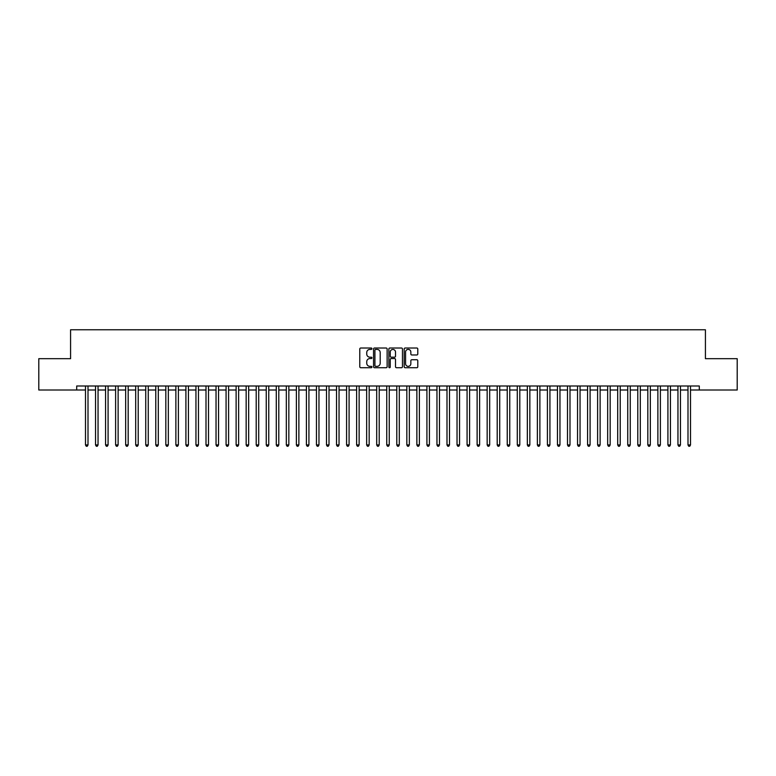 <?xml version="1.0" encoding="UTF-8"?>
<svg xmlns="http://www.w3.org/2000/svg" width="776" height="776" viewBox="0 0 776 776"><rect width="100%" height="100%" fill="white"/><g stroke="black" fill="none" stroke-linecap="round" stroke-linejoin="round"><path stroke-width="1.16" d="M371.937 348.705A0.689 0.689 0 0 0 371.248 348.017L360.772 348.017A0.989 0.989 0 0 0 359.783 349.006L359.783 366.747A0.989 0.989 0 0 0 360.772 367.727L371.248 367.727A0.689 0.689 0 0 0 371.937 367.038A0.689 0.689 0 0 0 371.248 366.35L369.89 366.35A3.152 3.152 0 0 1 366.738 363.197L366.738 361.723A3.152 3.152 0 0 1 369.89 358.56L371.248 358.56A0.689 0.689 0 0 0 371.937 357.872A0.689 0.689 0 0 0 371.248 357.183L369.89 357.183A3.152 3.152 0 0 1 366.738 354.031L366.738 352.556A3.152 3.152 0 0 1 369.89 349.394L371.248 349.394A0.689 0.689 0 0 0 371.937 348.705M416.809 354.971A0.989 0.989 0 0 0 417.789 353.982L417.789 349.006A0.989 0.989 0 0 0 416.809 348.017L405.179 348.017A0.989 0.989 0 0 0 404.189 349.006L404.189 366.747A0.989 0.989 0 0 0 405.179 367.727L416.809 367.727A0.989 0.989 0 0 0 417.789 366.747L417.789 360.733A0.989 0.989 0 0 0 416.809 359.744L411.833 359.744A0.989 0.989 0 0 0 410.844 360.733L410.844 363.711A2.638 2.638 0 0 1 408.205 366.35A2.638 2.638 0 0 1 405.567 363.711L405.567 352.032A2.638 2.638 0 0 1 408.205 349.394A2.638 2.638 0 0 1 410.844 352.032L410.844 353.982A0.989 0.989 0 0 0 411.833 354.971L416.809 354.971M690.504 390.008L699.292 390.008L699.292 385.992L76.708 385.992L76.708 390.008L85.496 390.008M699.292 390.008L737.2 390.008L737.2 358.677L705.423 358.677L705.423 329.761L70.577 329.761L70.577 358.677L38.8 358.677L38.8 390.008L76.708 390.008M387.137 349.006A0.989 0.989 0 0 0 386.147 348.017L374.517 348.017A0.989 0.989 0 0 0 373.537 349.006L373.537 366.747A0.989 0.989 0 0 0 374.517 367.727L386.147 367.727A0.989 0.989 0 0 0 387.137 366.747L387.137 349.006M389.853 348.017L401.483 348.017A0.989 0.989 0 0 1 402.463 349.006L402.463 366.747A0.989 0.989 0 0 1 401.483 367.727L396.497 367.727A0.989 0.989 0 0 1 395.517 366.747L395.517 359.55A0.989 0.989 0 0 0 394.528 358.56L391.23 358.56A0.989 0.989 0 0 0 390.241 359.55L390.241 367.038A0.689 0.689 0 0 1 389.552 367.727A0.689 0.689 0 0 1 388.863 367.038L388.863 349.006A0.989 0.989 0 0 1 389.853 348.017M88.008 390.008L95.535 390.008M98.048 390.008L105.575 390.008M108.087 390.008L115.614 390.008M118.127 390.008L125.664 390.008M128.176 390.008L135.703 390.008M138.215 390.008L145.743 390.008M148.255 390.008L155.782 390.008M158.294 390.008L165.831 390.008M168.334 390.008L175.871 390.008M178.383 390.008L185.91 390.008M188.422 390.008L195.95 390.008M198.462 390.008L205.999 390.008M208.501 390.008L216.038 390.008M218.551 390.008L226.078 390.008M228.59 390.008L236.117 390.008M238.63 390.008L246.157 390.008M248.669 390.008L256.206 390.008M258.709 390.008L266.246 390.008M268.758 390.008L276.285 390.008M278.797 390.008L286.325 390.008M288.837 390.008L296.374 390.008M298.876 390.008L306.413 390.008M308.926 390.008L316.453 390.008M318.965 390.008L326.492 390.008M329.005 390.008L336.532 390.008M339.044 390.008L346.581 390.008M349.084 390.008L356.62 390.008M359.133 390.008L366.66 390.008M369.172 390.008L376.7 390.008M379.212 390.008L386.749 390.008M389.251 390.008L396.788 390.008M399.3 390.008L406.828 390.008M409.34 390.008L416.867 390.008M419.38 390.008L426.916 390.008M429.419 390.008L436.956 390.008M439.468 390.008L446.995 390.008M449.508 390.008L457.035 390.008M459.547 390.008L467.074 390.008M469.587 390.008L477.124 390.008M479.626 390.008L487.163 390.008M489.675 390.008L497.203 390.008M499.715 390.008L507.242 390.008M509.754 390.008L517.291 390.008M519.794 390.008L527.331 390.008M529.843 390.008L537.37 390.008M539.883 390.008L547.41 390.008M549.922 390.008L557.449 390.008M559.962 390.008L567.498 390.008M570.001 390.008L577.538 390.008M580.05 390.008L587.577 390.008M590.09 390.008L597.617 390.008M600.129 390.008L607.666 390.008M610.169 390.008L617.706 390.008M620.218 390.008L627.745 390.008M630.257 390.008L637.785 390.008M640.297 390.008L647.824 390.008M650.337 390.008L657.873 390.008M660.386 390.008L667.913 390.008M670.425 390.008L677.952 390.008M680.465 390.008L687.992 390.008M375.603 349.394A0.689 0.689 0 0 0 374.915 350.092L374.915 365.661A0.689 0.689 0 0 0 375.603 366.35L377.039 366.35A3.152 3.152 0 0 0 380.191 363.197L380.191 352.556A3.152 3.152 0 0 0 377.039 349.394L375.603 349.394M395.517 352.081A2.638 2.638 0 0 0 392.879 349.452A2.638 2.638 0 0 0 390.241 352.081L390.241 356.203A0.989 0.989 0 0 0 391.23 357.183L394.528 357.183A0.989 0.989 0 0 0 395.517 356.203L395.517 352.081M88.008 385.992L88.008 444.939L85.496 444.939L85.496 385.992M88.008 444.939L87.252 446.239L86.243 446.239L85.496 444.939M98.048 385.992L98.048 444.939L95.535 444.939L95.535 385.992M98.048 444.939L97.291 446.239L96.292 446.239L95.535 444.939M108.087 385.992L108.087 444.939L105.575 444.939L105.575 385.992M108.087 444.939L107.331 446.239L106.331 446.239L105.575 444.939M118.127 385.992L118.127 444.939L115.614 444.939L115.614 385.992M118.127 444.939L117.38 446.239L116.371 446.239L115.614 444.939M128.176 385.992L128.176 444.939L125.664 444.939L125.664 385.992M128.176 444.939L127.419 446.239L126.41 446.239L125.664 444.939M138.215 385.992L138.215 444.939L135.703 444.939L135.703 385.992M138.215 444.939L137.459 446.239L136.46 446.239L135.703 444.939M148.255 385.992L148.255 444.939L145.743 444.939L145.743 385.992M148.255 444.939L147.498 446.239L146.499 446.239L145.743 444.939M158.294 385.992L158.294 444.939L155.782 444.939L155.782 385.992M158.294 444.939L157.547 446.239L156.539 446.239L155.782 444.939M168.334 385.992L168.334 444.939L165.831 444.939L165.831 385.992M168.334 444.939L167.587 446.239L166.578 446.239L165.831 444.939M178.383 385.992L178.383 444.939L175.871 444.939L175.871 385.992M178.383 444.939L177.626 446.239L176.618 446.239L175.871 444.939M188.422 385.992L188.422 444.939L185.91 444.939L185.91 385.992M188.422 444.939L187.666 446.239L186.667 446.239L185.91 444.939M198.462 385.992L198.462 444.939L195.95 444.939L195.95 385.992M198.462 444.939L197.705 446.239L196.706 446.239L195.95 444.939M208.501 385.992L208.501 444.939L205.999 444.939L205.999 385.992M208.501 444.939L207.755 446.239L206.746 446.239L205.999 444.939M218.551 385.992L218.551 444.939L216.038 444.939L216.038 385.992M218.551 444.939L217.794 446.239L216.785 446.239L216.038 444.939M228.59 385.992L228.59 444.939L226.078 444.939L226.078 385.992M228.59 444.939L227.834 446.239L226.834 446.239L226.078 444.939M238.63 385.992L238.63 444.939L236.117 444.939L236.117 385.992M238.63 444.939L237.873 446.239L236.874 446.239L236.117 444.939M248.669 385.992L248.669 444.939L246.157 444.939L246.157 385.992M248.669 444.939L247.922 446.239L246.913 446.239L246.157 444.939M258.709 385.992L258.709 444.939L256.206 444.939L256.206 385.992M258.709 444.939L257.962 446.239L256.953 446.239L256.206 444.939M268.758 385.992L268.758 444.939L266.246 444.939L266.246 385.992M268.758 444.939L268.001 446.239L267.002 446.239L266.246 444.939M278.797 385.992L278.797 444.939L276.285 444.939L276.285 385.992M278.797 444.939L278.041 446.239L277.042 446.239L276.285 444.939M288.837 385.992L288.837 444.939L286.325 444.939L286.325 385.992M288.837 444.939L288.08 446.239L287.081 446.239L286.325 444.939M298.876 385.992L298.876 444.939L296.374 444.939L296.374 385.992M298.876 444.939L298.13 446.239L297.121 446.239L296.374 444.939M308.926 385.992L308.926 444.939L306.413 444.939L306.413 385.992M308.926 444.939L308.169 446.239L307.16 446.239L306.413 444.939M318.965 385.992L318.965 444.939L316.453 444.939L316.453 385.992M318.965 444.939L318.209 446.239L317.209 446.239L316.453 444.939M329.005 385.992L329.005 444.939L326.492 444.939L326.492 385.992M329.005 444.939L328.248 446.239L327.249 446.239L326.492 444.939M339.044 385.992L339.044 444.939L336.532 444.939L336.532 385.992M339.044 444.939L338.297 446.239L337.288 446.239L336.532 444.939M349.084 385.992L349.084 444.939L346.581 444.939L346.581 385.992M349.084 444.939L348.337 446.239L347.328 446.239L346.581 444.939M359.133 385.992L359.133 444.939L356.62 444.939L356.62 385.992M359.133 444.939L358.376 446.239L357.377 446.239L356.62 444.939M369.172 385.992L369.172 444.939L366.66 444.939L366.66 385.992M369.172 444.939L368.416 446.239L367.417 446.239L366.66 444.939M379.212 385.992L379.212 444.939L376.7 444.939L376.7 385.992M379.212 444.939L378.465 446.239L377.456 446.239L376.7 444.939M389.251 385.992L389.251 444.939L386.749 444.939L386.749 385.992M389.251 444.939L388.504 446.239L387.496 446.239L386.749 444.939M399.3 385.992L399.3 444.939L396.788 444.939L396.788 385.992M399.3 444.939L398.544 446.239L397.535 446.239L396.788 444.939M409.34 385.992L409.34 444.939L406.828 444.939L406.828 385.992M409.34 444.939L408.583 446.239L407.584 446.239L406.828 444.939M419.38 385.992L419.38 444.939L416.867 444.939L416.867 385.992M419.38 444.939L418.623 446.239L417.624 446.239L416.867 444.939M429.419 385.992L429.419 444.939L426.916 444.939L426.916 385.992M429.419 444.939L428.672 446.239L427.663 446.239L426.916 444.939M439.468 385.992L439.468 444.939L436.956 444.939L436.956 385.992M439.468 444.939L438.712 446.239L437.703 446.239L436.956 444.939M449.508 385.992L449.508 444.939L446.995 444.939L446.995 385.992M449.508 444.939L448.751 446.239L447.752 446.239L446.995 444.939M459.547 385.992L459.547 444.939L457.035 444.939L457.035 385.992M459.547 444.939L458.791 446.239L457.791 446.239L457.035 444.939M469.587 385.992L469.587 444.939L467.074 444.939L467.074 385.992M469.587 444.939L468.84 446.239L467.831 446.239L467.074 444.939M479.626 385.992L479.626 444.939L477.124 444.939L477.124 385.992M479.626 444.939L478.879 446.239L477.87 446.239L477.124 444.939M489.675 385.992L489.675 444.939L487.163 444.939L487.163 385.992M489.675 444.939L488.919 446.239L487.92 446.239L487.163 444.939M499.715 385.992L499.715 444.939L497.203 444.939L497.203 385.992M499.715 444.939L498.958 446.239L497.959 446.239L497.203 444.939M509.754 385.992L509.754 444.939L507.242 444.939L507.242 385.992M509.754 444.939L508.998 446.239L507.999 446.239L507.242 444.939M519.794 385.992L519.794 444.939L517.291 444.939L517.291 385.992M519.794 444.939L519.047 446.239L518.038 446.239L517.291 444.939M529.843 385.992L529.843 444.939L527.331 444.939L527.331 385.992M529.843 444.939L529.087 446.239L528.078 446.239L527.331 444.939M539.883 385.992L539.883 444.939L537.37 444.939L537.37 385.992M539.883 444.939L539.126 446.239L538.127 446.239L537.37 444.939M549.922 385.992L549.922 444.939L547.41 444.939L547.41 385.992M549.922 444.939L549.165 446.239L548.166 446.239L547.41 444.939M559.962 385.992L559.962 444.939L557.449 444.939L557.449 385.992M559.962 444.939L559.215 446.239L558.206 446.239L557.449 444.939M570.001 385.992L570.001 444.939L567.498 444.939L567.498 385.992M570.001 444.939L569.254 446.239L568.245 446.239L567.498 444.939M580.05 385.992L580.05 444.939L577.538 444.939L577.538 385.992M580.05 444.939L579.294 446.239L578.295 446.239L577.538 444.939M590.09 385.992L590.09 444.939L587.577 444.939L587.577 385.992M590.09 444.939L589.333 446.239L588.334 446.239L587.577 444.939M600.129 385.992L600.129 444.939L597.617 444.939L597.617 385.992M600.129 444.939L599.382 446.239L598.374 446.239L597.617 444.939M610.169 385.992L610.169 444.939L607.666 444.939L607.666 385.992M610.169 444.939L609.422 446.239L608.413 446.239L607.666 444.939M620.218 385.992L620.218 444.939L617.706 444.939L617.706 385.992M620.218 444.939L619.461 446.239L618.453 446.239L617.706 444.939M630.257 385.992L630.257 444.939L627.745 444.939L627.745 385.992M630.257 444.939L629.501 446.239L628.502 446.239L627.745 444.939M640.297 385.992L640.297 444.939L637.785 444.939L637.785 385.992M640.297 444.939L639.54 446.239L638.541 446.239L637.785 444.939M650.337 385.992L650.337 444.939L647.824 444.939L647.824 385.992M650.337 444.939L649.59 446.239L648.581 446.239L647.824 444.939M660.386 385.992L660.386 444.939L657.873 444.939L657.873 385.992M660.386 444.939L659.629 446.239L658.62 446.239L657.873 444.939M670.425 385.992L670.425 444.939L667.913 444.939L667.913 385.992M670.425 444.939L669.669 446.239L668.669 446.239L667.913 444.939M680.465 385.992L680.465 444.939L677.952 444.939L677.952 385.992M680.465 444.939L679.708 446.239L678.709 446.239L677.952 444.939M690.504 385.992L690.504 444.939L687.992 444.939L687.992 385.992M690.504 444.939L689.757 446.239L688.748 446.239L687.992 444.939"/></g></svg>
